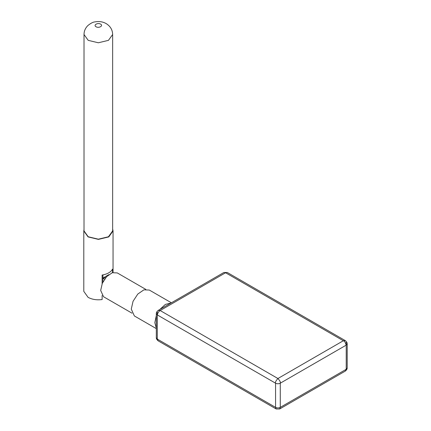 <?xml version="1.0" encoding="UTF-8"?>
<svg xmlns="http://www.w3.org/2000/svg" width="431" height="431" viewBox="0 0 431 431"><rect width="100%" height="100%" fill="white"/><g stroke="black" fill="none" stroke-linecap="round" stroke-linejoin="round"><path stroke-width="0.65" d="M112.647 34.507L112.647 230.919L108.45 236.759L98.333 239.178L88.21 236.759L84.018 230.919L84.018 34.507C84.05 31.075 85.338 28.096 87.865 25.564C90.769 23.22 93.091 22.008 94.836 21.922C98.947 21.114 102.718 21.663 106.155 23.581C110.374 26.221 112.539 29.863 112.647 34.507L108.45 40.352L98.333 42.771L88.21 40.352L84.018 34.507M84.018 229.502L83.803 230.941L88.086 236.915L98.43 239.388L108.768 236.915L113.051 230.941L112.647 228.958M102.131 295.494L102.131 299.545C96.781 300.24 92.099 299.507 88.086 297.347L83.803 291.378L83.803 230.941M112.706 272.591L112.486 269.192C110.929 272.004 107.745 273.906 102.928 274.897L102.131 275.016L102.131 283.711M104.571 279.207L102.928 278.259L105.902 277.478L102.928 278.259L102.928 281.966L102.928 274.897M112.599 272.624L112.475 269.186M112.475 272.548L111.936 272.855M108.871 274.628L102.761 278.157M132.015 313.175L103.532 296.733L100.682 290.44L102.319 283.253L106.683 276.605L112.297 272.721L117.275 272.92L145.813 289.395M156.308 328.616L134.37 315.95L131.272 309.108L133.05 301.296L137.796 294.055L143.906 289.837L149.32 290.052L171.393 302.794M171.015 303.009L165.396 304.388L159.777 309.501M156.308 315.605L154.821 322.7L156.308 328.088M158.225 340.878L158.177 340.851C156.862 339.703 156.237 338.653 156.308 337.71L157.283 339.084L157.283 314.91C157.601 315.891 156.836 312.766 160.165 310.53L225.585 272.758L343.34 340.743L277.92 378.515L160.165 310.53L158.182 310.422L223.861 272.5L227.304 272.5L345.323 340.635L343.34 340.743C345.759 341.508 346.104 345.845 346.222 345.129L347.197 343.782L347.197 367.939L346.222 369.302L280.274 407.37L280.274 383.197C280.748 382.319 279.961 380.756 277.92 378.515C275.883 380.756 275.097 382.319 275.565 383.197C277.138 383.935 278.706 383.935 280.274 383.197L346.222 345.129L346.222 342.408M156.308 337.726L156.308 313.552L157.283 314.91L157.283 312.189M157.283 314.91L275.565 383.197L275.565 407.37L276.201 408.992L158.182 340.851L157.283 339.084L275.565 407.37C277.138 408.109 278.706 408.109 280.274 407.37L279.644 408.992L345.323 371.069L346.222 369.302L346.222 345.129M227.352 272.527L223.861 272.5M100.601 24.131C97.799 22.369 93.01 25.133 96.059 26.754C98.866 28.516 103.655 25.747 100.601 24.131M113.051 230.941L113.051 272.494M156.308 313.563C156.243 312.615 156.868 311.57 158.177 310.422L158.177 310.422M345.328 371.069C346.643 369.917 347.267 368.871 347.197 367.929M276.201 408.992L279.638 408.992M347.197 343.782C347.262 342.834 346.637 341.788 345.328 340.635L345.328 340.635"/></g></svg>
